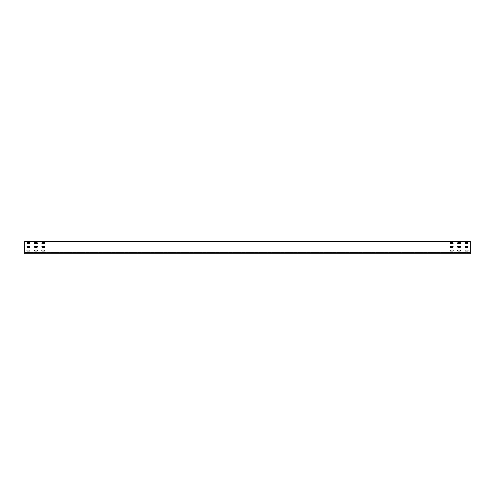 <?xml version="1.0" encoding="UTF-8"?>
<svg xmlns="http://www.w3.org/2000/svg" width="495" height="495" viewBox="0 0 495 495"><rect width="100%" height="100%" fill="white"/><g stroke="black" fill="none" stroke-linecap="round" stroke-linejoin="round"><path stroke-width="0.37" stroke-dasharray="2.48 1.86" d="M24.75 252.475L24.75 241.189L470.25 241.189L470.25 253.811L470.25 241.337L470.25 253.663L470.25 252.549L24.75 252.549L24.75 241.337L24.75 253.663L24.75 252.475L470.25 252.475L24.75 252.475L470.25 252.475L470.25 253.811L24.75 253.811L24.75 252.475M465.572 247.352L467.503 247.352A0.52 0.52 0 0 0 468.022 246.832A0.52 0.52 0 0 0 467.503 246.312L465.572 246.312A0.52 0.52 0 0 0 465.053 246.832A0.52 0.52 0 0 0 465.572 247.352L467.503 247.352A0.52 0.52 0 0 0 468.022 246.832A0.52 0.52 0 0 0 467.503 246.312L465.572 246.312A0.52 0.52 0 0 0 465.053 246.832A0.52 0.52 0 0 0 465.572 247.352L467.503 247.352M465.572 243.639L467.503 243.639A0.52 0.52 0 0 0 468.022 243.119A0.52 0.52 0 0 0 467.503 242.6L465.572 242.6A0.52 0.52 0 0 0 465.053 243.119A0.52 0.52 0 0 0 465.572 243.639L467.503 243.639A0.52 0.52 0 0 0 468.022 243.119A0.52 0.52 0 0 0 467.503 242.6L465.572 242.6A0.52 0.52 0 0 0 465.053 243.119A0.52 0.52 0 0 0 465.572 243.639L467.503 243.639M465.572 251.064L467.503 251.064A0.52 0.52 0 0 0 468.022 250.544A0.52 0.52 0 0 0 467.503 250.024L465.572 250.024A0.52 0.52 0 0 0 465.053 250.544A0.52 0.52 0 0 0 465.572 251.064L467.503 251.064A0.52 0.52 0 0 0 468.022 250.544A0.52 0.52 0 0 0 467.503 250.024L465.572 250.024A0.52 0.52 0 0 0 465.053 250.544A0.52 0.52 0 0 0 465.572 251.064L467.503 251.064M458.147 247.352L460.078 247.352A0.52 0.52 0 0 0 460.598 246.832A0.52 0.52 0 0 0 460.078 246.312L458.147 246.312A0.52 0.52 0 0 0 457.628 246.832A0.52 0.52 0 0 0 458.147 247.352L460.078 247.352A0.52 0.52 0 0 0 460.598 246.832A0.52 0.52 0 0 0 460.078 246.312L458.147 246.312A0.52 0.52 0 0 0 457.628 246.832A0.52 0.52 0 0 0 458.147 247.352L460.078 247.352M458.147 243.639L460.078 243.639A0.52 0.52 0 0 0 460.598 243.119A0.52 0.52 0 0 0 460.078 242.6L458.147 242.6A0.52 0.52 0 0 0 457.628 243.119A0.52 0.52 0 0 0 458.147 243.639L460.078 243.639A0.52 0.52 0 0 0 460.598 243.119A0.52 0.52 0 0 0 460.078 242.6L458.147 242.6A0.52 0.52 0 0 0 457.628 243.119A0.52 0.52 0 0 0 458.147 243.639L460.078 243.639M458.147 251.064L460.078 251.064A0.52 0.52 0 0 0 460.598 250.544A0.52 0.52 0 0 0 460.078 250.024L458.147 250.024A0.52 0.52 0 0 0 457.628 250.544A0.52 0.52 0 0 0 458.147 251.064L460.078 251.064A0.52 0.52 0 0 0 460.598 250.544A0.52 0.52 0 0 0 460.078 250.024L458.147 250.024A0.52 0.52 0 0 0 457.628 250.544A0.52 0.52 0 0 0 458.147 251.064L460.078 251.064M450.722 247.352L452.653 247.352A0.52 0.52 0 0 0 453.173 246.832A0.52 0.52 0 0 0 452.653 246.312L450.722 246.312A0.52 0.52 0 0 0 450.203 246.832A0.52 0.52 0 0 0 450.722 247.352L452.653 247.352A0.52 0.52 0 0 0 453.173 246.832A0.52 0.52 0 0 0 452.653 246.312L450.722 246.312A0.52 0.52 0 0 0 450.203 246.832A0.52 0.52 0 0 0 450.722 247.352L452.653 247.352M450.722 243.639L452.653 243.639A0.52 0.52 0 0 0 453.173 243.119A0.52 0.52 0 0 0 452.653 242.6L450.722 242.6A0.52 0.52 0 0 0 450.203 243.119A0.52 0.52 0 0 0 450.722 243.639L452.653 243.639A0.52 0.52 0 0 0 453.173 243.119A0.52 0.52 0 0 0 452.653 242.6L450.722 242.6A0.52 0.52 0 0 0 450.203 243.119A0.52 0.52 0 0 0 450.722 243.639L452.653 243.639M450.722 251.064L452.653 251.064A0.52 0.52 0 0 0 453.173 250.544A0.52 0.52 0 0 0 452.653 250.024L450.722 250.024A0.52 0.52 0 0 0 450.203 250.544A0.52 0.52 0 0 0 450.722 251.064L452.653 251.064A0.52 0.52 0 0 0 453.173 250.544A0.52 0.52 0 0 0 452.653 250.024L450.722 250.024A0.52 0.52 0 0 0 450.203 250.544A0.52 0.52 0 0 0 450.722 251.064L452.653 251.064M29.428 247.352L27.497 247.352A0.52 0.52 0 0 1 26.978 246.832A0.52 0.52 0 0 1 27.497 246.312L29.428 246.312A0.52 0.52 0 0 1 29.948 246.832A0.52 0.52 0 0 1 29.428 247.352L27.497 247.352A0.52 0.52 0 0 1 26.978 246.832A0.52 0.52 0 0 1 27.497 246.312L29.428 246.312A0.52 0.52 0 0 1 29.948 246.832A0.52 0.52 0 0 1 29.428 247.352L27.497 247.352M29.428 243.639L27.497 243.639A0.52 0.52 0 0 1 26.978 243.119A0.52 0.52 0 0 1 27.497 242.6L29.428 242.6A0.52 0.52 0 0 1 29.948 243.119A0.52 0.52 0 0 1 29.428 243.639L27.497 243.639A0.52 0.52 0 0 1 26.978 243.119A0.52 0.52 0 0 1 27.497 242.6L29.428 242.6A0.52 0.52 0 0 1 29.948 243.119A0.52 0.52 0 0 1 29.428 243.639L27.497 243.639M29.428 251.064L27.497 251.064A0.52 0.52 0 0 1 26.978 250.544A0.52 0.52 0 0 1 27.497 250.024L29.428 250.024A0.52 0.52 0 0 1 29.948 250.544A0.52 0.52 0 0 1 29.428 251.064L27.497 251.064A0.52 0.52 0 0 1 26.978 250.544A0.52 0.52 0 0 1 27.497 250.024L29.428 250.024A0.52 0.52 0 0 1 29.948 250.544A0.52 0.52 0 0 1 29.428 251.064L27.497 251.064M36.853 247.352L34.922 247.352A0.52 0.52 0 0 1 34.403 246.832A0.52 0.52 0 0 1 34.922 246.312L36.853 246.312A0.52 0.52 0 0 1 37.373 246.832A0.52 0.52 0 0 1 36.853 247.352L34.922 247.352A0.52 0.52 0 0 1 34.403 246.832A0.52 0.52 0 0 1 34.922 246.312L36.853 246.312A0.52 0.52 0 0 1 37.373 246.832A0.52 0.52 0 0 1 36.853 247.352L34.922 247.352M36.853 243.639L34.922 243.639A0.52 0.52 0 0 1 34.403 243.119A0.52 0.52 0 0 1 34.922 242.6L36.853 242.6A0.52 0.52 0 0 1 37.373 243.119A0.52 0.52 0 0 1 36.853 243.639L34.922 243.639A0.52 0.52 0 0 1 34.403 243.119A0.52 0.52 0 0 1 34.922 242.6L36.853 242.6A0.52 0.52 0 0 1 37.373 243.119A0.52 0.52 0 0 1 36.853 243.639L34.922 243.639M36.853 251.064L34.922 251.064A0.52 0.52 0 0 1 34.403 250.544A0.52 0.52 0 0 1 34.922 250.024L36.853 250.024A0.52 0.52 0 0 1 37.373 250.544A0.52 0.52 0 0 1 36.853 251.064L34.922 251.064A0.52 0.52 0 0 1 34.403 250.544A0.52 0.52 0 0 1 34.922 250.024L36.853 250.024A0.52 0.52 0 0 1 37.373 250.544A0.52 0.52 0 0 1 36.853 251.064L34.922 251.064M44.278 247.352L42.347 247.352A0.52 0.52 0 0 1 41.828 246.832A0.52 0.52 0 0 1 42.347 246.312L44.278 246.312A0.52 0.52 0 0 1 44.798 246.832A0.52 0.52 0 0 1 44.278 247.352L42.347 247.352A0.52 0.52 0 0 1 41.828 246.832A0.52 0.52 0 0 1 42.347 246.312L44.278 246.312A0.52 0.52 0 0 1 44.798 246.832A0.52 0.52 0 0 1 44.278 247.352L42.347 247.352M44.278 243.639L42.347 243.639A0.52 0.52 0 0 1 41.828 243.119A0.52 0.52 0 0 1 42.347 242.6L44.278 242.6A0.52 0.52 0 0 1 44.798 243.119A0.52 0.52 0 0 1 44.278 243.639L42.347 243.639A0.52 0.52 0 0 1 41.828 243.119A0.52 0.52 0 0 1 42.347 242.6L44.278 242.6A0.52 0.52 0 0 1 44.798 243.119A0.52 0.52 0 0 1 44.278 243.639L42.347 243.639M44.278 251.064L42.347 251.064A0.52 0.52 0 0 1 41.828 250.544A0.52 0.52 0 0 1 42.347 250.024L44.278 250.024A0.52 0.52 0 0 1 44.798 250.544A0.52 0.52 0 0 1 44.278 251.064L42.347 251.064A0.52 0.52 0 0 1 41.828 250.544A0.52 0.52 0 0 1 42.347 250.024L44.278 250.024A0.52 0.52 0 0 1 44.798 250.544A0.52 0.52 0 0 1 44.278 251.064L42.347 251.064M24.75 241.337L470.25 241.337L24.75 241.337M460.969 241.337L453.024 241.189L460.969 241.337M34.031 241.337L41.976 241.189L34.031 241.337M30.319 241.337L26.086 241.189L30.319 241.337M464.681 241.337L468.914 241.189L464.681 241.337M449.831 241.337L454.064 241.189L449.831 241.337M45.169 241.337L40.937 241.189L45.169 241.337M26.606 241.337L26.086 241.337L26.606 241.337M41.456 241.337L40.937 241.337L41.456 241.337M468.394 241.189L468.914 241.189L468.394 241.189M453.544 241.189L454.064 241.189L453.544 241.189M467.503 246.312L465.572 246.312M467.503 242.6L465.572 242.6M467.503 250.024L465.572 250.024M460.078 246.312L458.147 246.312M460.078 242.6L458.147 242.6M460.078 250.024L458.147 250.024M452.653 246.312L450.722 246.312M452.653 242.6L450.722 242.6M452.653 250.024L450.722 250.024M27.497 246.312L29.428 246.312M27.497 242.6L29.428 242.6M27.497 250.024L29.428 250.024M34.922 246.312L36.853 246.312M34.922 242.6L36.853 242.6M34.922 250.024L36.853 250.024M42.347 246.312L44.278 246.312M42.347 242.6L44.278 242.6M42.347 250.024L44.278 250.024M24.75 252.92L470.25 252.92M24.75 241.486L470.25 241.486M24.75 253.663L470.25 253.663L24.75 253.663"/><path stroke-width="0.74" d="M24.75 241.189L24.75 253.811L470.25 253.811L470.25 241.189L24.75 241.189M467.503 247.352A0.52 0.52 0 0 0 468.022 246.832A0.52 0.52 0 0 0 467.503 246.312L465.572 246.312A0.52 0.52 0 0 0 465.053 246.832A0.52 0.52 0 0 0 465.572 247.352L467.503 247.352A0.52 0.52 0 0 0 468.022 246.832A0.52 0.52 0 0 0 467.503 246.312M467.503 243.639A0.52 0.52 0 0 0 468.022 243.119A0.52 0.52 0 0 0 467.503 242.6L465.572 242.6A0.52 0.52 0 0 0 465.053 243.119A0.52 0.52 0 0 0 465.572 243.639L467.503 243.639A0.52 0.52 0 0 0 468.022 243.119A0.52 0.52 0 0 0 467.503 242.6M467.503 251.064A0.52 0.52 0 0 0 468.022 250.544A0.52 0.52 0 0 0 467.503 250.024L465.572 250.024A0.52 0.52 0 0 0 465.053 250.544A0.52 0.52 0 0 0 465.572 251.064L467.503 251.064A0.52 0.52 0 0 0 468.022 250.544A0.52 0.52 0 0 0 467.503 250.024M460.078 247.352A0.52 0.52 0 0 0 460.598 246.832A0.52 0.52 0 0 0 460.078 246.312L458.147 246.312A0.52 0.52 0 0 0 457.628 246.832A0.52 0.52 0 0 0 458.147 247.352L460.078 247.352A0.52 0.52 0 0 0 460.598 246.832A0.52 0.52 0 0 0 460.078 246.312M460.078 243.639A0.52 0.52 0 0 0 460.598 243.119A0.52 0.52 0 0 0 460.078 242.6L458.147 242.6A0.52 0.52 0 0 0 457.628 243.119A0.52 0.52 0 0 0 458.147 243.639L460.078 243.639A0.52 0.52 0 0 0 460.598 243.119A0.52 0.52 0 0 0 460.078 242.6M460.078 251.064A0.52 0.52 0 0 0 460.598 250.544A0.52 0.52 0 0 0 460.078 250.024L458.147 250.024A0.52 0.52 0 0 0 457.628 250.544A0.52 0.52 0 0 0 458.147 251.064L460.078 251.064A0.52 0.52 0 0 0 460.598 250.544A0.52 0.52 0 0 0 460.078 250.024M452.653 247.352A0.52 0.52 0 0 0 453.173 246.832A0.52 0.52 0 0 0 452.653 246.312L450.722 246.312A0.52 0.52 0 0 0 450.203 246.832A0.52 0.52 0 0 0 450.722 247.352L452.653 247.352A0.52 0.52 0 0 0 453.173 246.832A0.52 0.52 0 0 0 452.653 246.312M452.653 243.639A0.52 0.52 0 0 0 453.173 243.119A0.52 0.52 0 0 0 452.653 242.6L450.722 242.6A0.52 0.52 0 0 0 450.203 243.119A0.52 0.52 0 0 0 450.722 243.639L452.653 243.639A0.52 0.52 0 0 0 453.173 243.119A0.52 0.52 0 0 0 452.653 242.6M452.653 251.064A0.52 0.52 0 0 0 453.173 250.544A0.52 0.52 0 0 0 452.653 250.024L450.722 250.024A0.52 0.52 0 0 0 450.203 250.544A0.52 0.52 0 0 0 450.722 251.064L452.653 251.064A0.52 0.52 0 0 0 453.173 250.544A0.52 0.52 0 0 0 452.653 250.024M29.428 246.312A0.52 0.52 0 0 1 29.948 246.832A0.52 0.52 0 0 1 29.428 247.352L27.497 247.352A0.52 0.52 0 0 1 26.978 246.832A0.52 0.52 0 0 1 27.497 246.312L29.428 246.312A0.52 0.52 0 0 1 29.948 246.832A0.52 0.52 0 0 1 29.428 247.352M29.428 242.6A0.52 0.52 0 0 1 29.948 243.119A0.52 0.52 0 0 1 29.428 243.639L27.497 243.639A0.52 0.52 0 0 1 26.978 243.119A0.52 0.52 0 0 1 27.497 242.6L29.428 242.6A0.52 0.52 0 0 1 29.948 243.119A0.52 0.52 0 0 1 29.428 243.639M29.428 250.024A0.52 0.52 0 0 1 29.948 250.544A0.52 0.52 0 0 1 29.428 251.064L27.497 251.064A0.52 0.52 0 0 1 26.978 250.544A0.52 0.52 0 0 1 27.497 250.024L29.428 250.024A0.52 0.52 0 0 1 29.948 250.544A0.52 0.52 0 0 1 29.428 251.064M36.853 246.312A0.52 0.52 0 0 1 37.373 246.832A0.52 0.52 0 0 1 36.853 247.352L34.922 247.352A0.52 0.52 0 0 1 34.403 246.832A0.52 0.52 0 0 1 34.922 246.312L36.853 246.312A0.52 0.52 0 0 1 37.373 246.832A0.52 0.52 0 0 1 36.853 247.352M36.853 242.6A0.52 0.52 0 0 1 37.373 243.119A0.52 0.52 0 0 1 36.853 243.639L34.922 243.639A0.52 0.52 0 0 1 34.403 243.119A0.52 0.52 0 0 1 34.922 242.6L36.853 242.6A0.52 0.52 0 0 1 37.373 243.119A0.52 0.52 0 0 1 36.853 243.639M36.853 250.024A0.52 0.52 0 0 1 37.373 250.544A0.52 0.52 0 0 1 36.853 251.064L34.922 251.064A0.52 0.52 0 0 1 34.403 250.544A0.52 0.52 0 0 1 34.922 250.024L36.853 250.024A0.52 0.52 0 0 1 37.373 250.544A0.52 0.52 0 0 1 36.853 251.064M44.278 246.312A0.52 0.52 0 0 1 44.798 246.832A0.52 0.52 0 0 1 44.278 247.352L42.347 247.352A0.52 0.52 0 0 1 41.828 246.832A0.52 0.52 0 0 1 42.347 246.312L44.278 246.312A0.52 0.52 0 0 1 44.798 246.832A0.52 0.52 0 0 1 44.278 247.352M44.278 242.6A0.52 0.52 0 0 1 44.798 243.119A0.52 0.52 0 0 1 44.278 243.639L42.347 243.639A0.52 0.52 0 0 1 41.828 243.119A0.52 0.52 0 0 1 42.347 242.6L44.278 242.6A0.52 0.52 0 0 1 44.798 243.119A0.52 0.52 0 0 1 44.278 243.639M44.278 250.024A0.52 0.52 0 0 1 44.798 250.544A0.52 0.52 0 0 1 44.278 251.064L42.347 251.064A0.52 0.52 0 0 1 41.828 250.544A0.52 0.52 0 0 1 42.347 250.024L44.278 250.024A0.52 0.52 0 0 1 44.798 250.544A0.52 0.52 0 0 1 44.278 251.064M465.572 246.312A0.52 0.52 0 0 0 465.053 246.832A0.52 0.52 0 0 0 465.572 247.352M465.572 242.6A0.52 0.52 0 0 0 465.053 243.119A0.52 0.52 0 0 0 465.572 243.639M465.572 250.024A0.52 0.52 0 0 0 465.053 250.544A0.52 0.52 0 0 0 465.572 251.064M458.147 246.312A0.52 0.52 0 0 0 457.628 246.832A0.52 0.52 0 0 0 458.147 247.352M458.147 242.6A0.52 0.52 0 0 0 457.628 243.119A0.52 0.52 0 0 0 458.147 243.639M458.147 250.024A0.52 0.52 0 0 0 457.628 250.544A0.52 0.52 0 0 0 458.147 251.064M450.722 246.312A0.52 0.52 0 0 0 450.203 246.832A0.52 0.52 0 0 0 450.722 247.352M450.722 242.6A0.52 0.52 0 0 0 450.203 243.119A0.52 0.52 0 0 0 450.722 243.639M450.722 250.024A0.52 0.52 0 0 0 450.203 250.544A0.52 0.52 0 0 0 450.722 251.064M27.497 247.352A0.52 0.52 0 0 1 26.978 246.832A0.52 0.52 0 0 1 27.497 246.312M27.497 243.639A0.52 0.52 0 0 1 26.978 243.119A0.52 0.52 0 0 1 27.497 242.6M27.497 251.064A0.52 0.52 0 0 1 26.978 250.544A0.52 0.52 0 0 1 27.497 250.024M34.922 247.352A0.52 0.52 0 0 1 34.403 246.832A0.52 0.52 0 0 1 34.922 246.312M34.922 243.639A0.52 0.52 0 0 1 34.403 243.119A0.52 0.52 0 0 1 34.922 242.6M34.922 251.064A0.52 0.52 0 0 1 34.403 250.544A0.52 0.52 0 0 1 34.922 250.024M42.347 247.352A0.52 0.52 0 0 1 41.828 246.832A0.52 0.52 0 0 1 42.347 246.312M42.347 243.639A0.52 0.52 0 0 1 41.828 243.119A0.52 0.52 0 0 1 42.347 242.6M42.347 251.064A0.52 0.52 0 0 1 41.828 250.544A0.52 0.52 0 0 1 42.347 250.024M24.75 252.92L470.25 252.92M24.75 241.486L470.25 241.486"/></g></svg>
